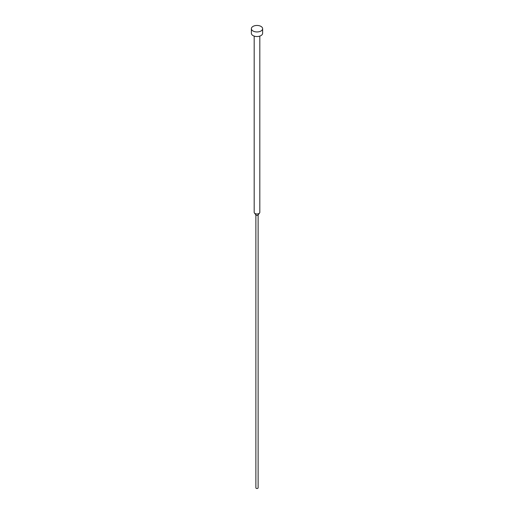 <?xml version="1.0" encoding="UTF-8"?>
<svg xmlns="http://www.w3.org/2000/svg" width="514" height="514" viewBox="0 0 514 514"><rect width="100%" height="100%" fill="white"/><g stroke="black" fill="none" stroke-linecap="round" stroke-linejoin="round"><path stroke-width="0.77" d="M251.378 28.7L251.378 33.288A5.622 3.245 0 0 0 253.023 35.588A5.622 3.245 0 0 0 259.152 36.288A5.622 3.245 0 0 0 262.622 33.288L262.622 28.7A5.622 3.245 0 0 0 260.977 26.407A5.622 3.245 0 0 0 254.848 25.7A5.622 3.245 0 0 0 251.378 28.7A5.622 3.245 0 0 0 253.023 30.994A5.622 3.245 0 0 0 259.152 31.701A5.622 3.245 0 0 0 262.622 28.7M254.186 36.102L254.186 212.359A2.814 1.626 0 0 0 254.436 213.021A2.814 1.626 0 0 0 255.015 213.503A2.814 1.626 0 0 0 259.564 213.021A2.814 1.626 0 0 0 259.814 212.359L259.814 36.102M254.436 213.021L255.972 215.006A1.124 0.649 0 0 0 256.203 215.199A1.124 0.649 0 0 0 258.028 215.006L259.564 213.021M255.876 214.878L255.876 487.844A1.124 0.649 0 0 0 256.203 488.3A1.124 0.649 0 0 0 257.43 488.441A1.124 0.649 0 0 0 258.124 487.844L258.124 214.878"/></g></svg>

